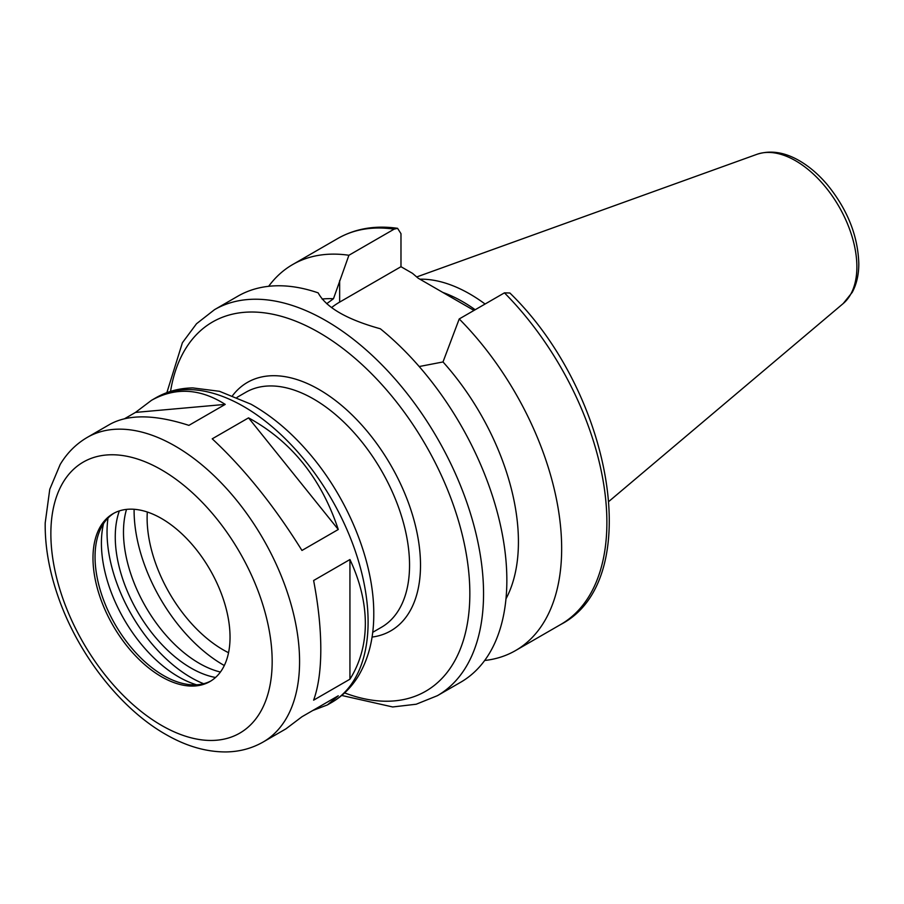 <?xml version="1.0" encoding="UTF-8"?>
<svg xmlns="http://www.w3.org/2000/svg" width="904" height="904" viewBox="0 0 904 904"><rect width="100%" height="100%" fill="white"/><g stroke="black" fill="none" stroke-linecap="round" stroke-linejoin="round"><path stroke-width="1.36" d="M263.154 742.014A175.873 101.542 -120 0 0 299.574 661.502A175.873 101.542 -120 0 0 222.802 484.51A175.873 101.542 -120 0 0 87.281 437.389C76.094 443.943 67.054 452.983 60.161 464.52L49.765 489.301L45.2 522.964C44.906 546.378 49.178 570.831 58.025 596.335C77.8 654.067 120.786 709.403 166.878 735.042C186.778 746.365 206.485 751.992 226.023 751.936C239.481 751.744 251.866 748.444 263.154 742.014L285.924 728.861L301.959 716.748L338.277 695.786L327.395 704.928L312.795 710.499M124.65 418.676L135.487 412.416L151.522 400.302C175.466 387.036 200.044 388.404 225.22 404.393L188.902 425.366C154.934 414.439 128.65 414.066 110.051 424.236L87.281 437.389M135.487 412.416L225.22 404.393M248.543 417.863C291.393 441.276 321.304 478.487 338.277 529.495L301.959 550.457C274.082 505.743 244.17 468.532 212.225 438.824L248.543 417.863L338.277 529.495M349.938 559.542C360.131 581.295 365.272 602.629 365.352 623.523C365.272 644.371 360.131 662.937 349.938 679.198L313.62 700.159C318.377 687.04 320.773 670.067 320.807 649.241C320.773 628.314 318.377 605.409 313.62 580.515L349.938 559.542L349.938 679.198M341.701 695.458L392.675 706.962L416.202 704.227L437.389 695.684L460.69 682.237A222.87 128.673 -120 0 0 506.85 580.21A222.87 128.673 -120 0 0 380.335 328.773C346.853 319.474 326.129 307.518 318.163 292.873A222.87 128.673 -120 0 0 237.82 296.207L214.519 309.665L196.518 323.745L182.393 342.752L166.867 392.641M505.969 598.855A184.111 106.299 -120 0 0 443.005 361.95L419.196 366.538M484.668 660.485A222.87 128.673 -120 0 0 515.506 650.586A222.87 128.673 -120 0 0 459.221 318.954L443.005 361.95M504.443 292.851A222.87 128.673 -120 0 1 560.729 624.483C646.19 580.379 612.29 392.46 509.867 292.998L504.443 292.851L459.221 318.954M326.694 303.71L333.474 298.716L348.91 255.267L394.133 229.153L397.579 228.328L400.981 233.673L400.981 266.703L339.655 302.106A78.004 45.03 0 0 0 331.576 307.586M400.981 266.703L412.506 273.347L418.156 278.195L473.99 310.434M134.108 509.28A125.972 72.727 -120 0 0 134.097 510.579A125.972 72.727 -120 0 0 223.175 664.869A125.972 72.727 -120 0 0 224.316 665.514L223.175 664.869M147.307 512.014A107.565 62.105 -120 0 0 228.542 652.711M485.075 304.026A153.827 88.818 -120 0 0 419.863 279.189M475.188 309.733A149.228 86.151 -120 0 0 442.791 292.421M348.91 255.267A222.87 128.673 -120 0 0 292.636 264.567A222.87 128.673 -120 0 0 268.646 286.319M333.474 298.716A184.111 106.299 -120 0 0 322.084 299.043M230.034 637.173A96.897 55.946 -120 0 0 187.727 539.654A96.897 55.946 -120 0 0 113.056 513.698A96.897 55.946 -120 0 0 113.056 625.591A96.897 55.946 -120 0 0 209.954 681.537A96.897 55.946 -120 0 0 230.034 637.173M114.096 513.122A96.897 55.946 -120 0 0 99.564 531.236A96.897 55.946 -120 0 0 115.113 624.404A96.897 55.946 -120 0 0 188.021 684.452A96.897 55.946 -120 0 0 210.982 680.915M103.531 523.631A109.203 63.054 -120 0 0 196.597 684.814M108.005 518.048A118.706 68.534 -120 0 0 203.66 683.74M119.351 510.907A107.079 61.822 -120 0 0 137.431 611.511A107.079 61.822 -120 0 0 215.525 677.48M126.515 509.393A107.079 61.822 -120 0 0 145.657 606.765A107.079 61.822 -120 0 0 220.418 672.034M437.389 695.684A222.87 128.673 -120 0 0 483.55 593.657A222.87 128.673 -120 0 0 386.268 369.374A222.87 128.673 -120 0 0 214.519 309.665M339.655 302.106L339.655 280.511M856.879 266.895A86.637 50.025 -120 0 0 821.951 182.845A86.637 50.025 -120 0 0 756.987 154.302C770.389 149.985 784.514 152.121 799.351 160.709C809.396 166.551 818.73 174.562 827.363 184.766C847.455 209.491 857.93 235.752 858.8 263.55C858.834 274.533 856.63 284.15 852.201 292.399L843.172 303.574A86.637 50.025 -120 0 0 856.879 266.895M394.133 229.153A222.87 128.673 -120 0 0 337.859 238.453C355.408 228.52 375.318 225.141 397.579 228.316M344.616 692.905A213.186 123.08 -120 0 0 469.843 593.657A213.186 123.08 -120 0 0 331.904 340.582A213.186 123.08 -120 0 0 170.54 391.398M372.052 637.071A143.408 82.795 -120 0 0 420.507 565.181A143.408 82.795 -120 0 0 346.605 409.794A143.408 82.795 -120 0 0 232.61 395.556M372.708 632.325L381.454 627.274A135.656 78.32 -120 0 0 409.546 565.181A135.656 78.32 -120 0 0 350.334 428.654A135.656 78.32 -120 0 0 245.786 392.302L237.04 397.353M368.097 621.941A175.873 101.542 -120 0 0 291.325 444.949A175.873 101.542 -120 0 0 155.793 397.828C167.059 391.421 179.41 388.11 192.846 387.918L219.502 391.308L250.939 404.178C271.358 415.625 290.41 431.558 308.072 451.966C347.769 497.516 374.109 561.565 373.77 614.031C373.849 637.591 368.855 658.022 358.775 675.333C351.893 686.859 342.853 695.91 331.666 702.453A175.873 101.542 -120 0 0 368.097 621.941M272.172 661.502A156.494 90.355 -120 0 0 106.186 455.017A156.494 90.355 -120 0 0 106.186 676.328A156.494 90.355 -120 0 0 272.172 661.502M560.729 624.483L515.506 650.586M134.097 510.579L134.097 509.28M756.987 154.302L416.676 276.963M843.172 303.574L609.047 501.279M337.859 238.453L292.636 264.567M155.793 397.828L151.522 400.302M331.666 702.453L327.395 704.928"/></g></svg>
